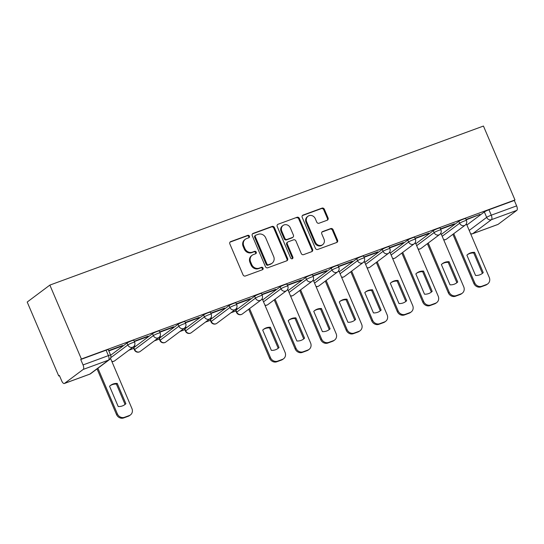 <?xml version="1.0" encoding="UTF-8"?>
<svg xmlns="http://www.w3.org/2000/svg" width="544" height="544" viewBox="0 0 544 544"><rect width="100%" height="100%" fill="white"/><g stroke="black" fill="none" stroke-linecap="round" stroke-linejoin="round"><path stroke-width="0.82" d="M249.417 236.144A1.319 1.19 53.2 0 0 247.778 235.355L230.717 241.611A1.884 1.7 53.2 0 0 229.847 243.923L243.046 274.863A1.884 1.7 53.2 0 0 245.385 275.992L262.446 269.736A1.319 1.19 53.2 0 0 263.058 268.117A1.319 1.19 53.2 0 0 261.419 267.328L259.209 268.138A6.018 5.433 53.2 0 1 251.729 264.52L250.628 261.943A6.018 5.433 53.2 0 1 252.164 255.238A6.018 5.433 53.2 0 1 253.416 254.558L255.626 253.749A1.319 1.19 53.2 0 0 256.238 252.13A1.319 1.19 53.2 0 0 254.599 251.342L252.396 252.151A6.018 5.433 53.2 0 1 244.909 248.533L243.807 245.956A6.018 5.433 53.2 0 1 245.344 239.251A6.018 5.433 53.2 0 1 246.602 238.571L248.805 237.762A1.319 1.19 53.2 0 0 249.417 236.144M248.696 237.803A1.319 1.19 53.2 0 0 247.119 235.844L230.058 242.107A1.884 1.7 53.2 0 0 230.03 242.121L230.717 241.611M262.337 269.776A1.319 1.19 53.2 0 0 260.76 267.825L258.55 268.634L259.209 268.138M255.517 253.79A1.319 1.19 53.2 0 0 253.939 251.838L251.729 252.647L252.396 252.151M254.64 296.208L235.94 310.189A3.835 0.428 156.9 0 0 235.688 310.495L236.511 312.419A3.835 0.428 -23.1 0 1 236.762 312.12L255.462 298.139A3.835 0.428 -23.1 0 1 259.325 296.228A3.835 0.428 -23.1 0 1 262.256 295.433L261.433 293.508A3.835 0.428 156.9 0 0 258.502 294.304A3.835 0.428 156.9 0 0 254.64 296.208L255.462 298.139A3.835 3.461 -126.8 0 0 260.222 300.438A3.835 3.461 -126.8 0 0 261.025 300.002A3.835 3.835 0 0 0 262.256 295.433M229.112 305.572L210.419 319.552A3.835 0.428 156.9 0 0 210.168 319.858L210.984 321.783A3.835 0.428 -23.1 0 1 211.242 321.477L229.935 307.496A3.835 0.428 -23.1 0 1 233.798 305.592A3.835 0.428 -23.1 0 1 236.735 304.796L235.912 302.872A3.835 0.428 156.9 0 0 232.975 303.668A3.835 0.428 156.9 0 0 229.112 305.572L229.935 307.496A3.835 3.461 -126.8 0 0 234.702 309.801A3.835 3.461 -126.8 0 0 235.504 309.366A3.835 3.835 0 0 0 236.735 304.796M203.592 314.935L184.892 328.916A3.835 0.428 156.9 0 0 184.64 329.222L185.463 331.146A3.835 0.428 -23.1 0 1 185.715 330.84L204.408 316.86A3.835 0.428 -23.1 0 1 208.27 314.956A3.835 0.428 -23.1 0 1 211.208 314.16L210.385 312.229A3.835 0.428 156.9 0 0 207.454 313.024A3.835 0.428 156.9 0 0 203.592 314.935L204.408 316.86A3.835 3.461 -126.8 0 0 209.175 319.165A3.835 3.461 -126.8 0 0 209.977 318.73A3.835 3.835 0 0 0 211.208 314.16M178.065 324.299L159.365 338.28A3.835 0.428 156.9 0 0 159.113 338.579L159.936 340.51A3.835 0.428 -23.1 0 1 160.188 340.204L178.888 326.223A3.835 0.428 -23.1 0 1 182.75 324.319A3.835 0.428 -23.1 0 1 185.681 323.524L184.865 321.592A3.835 0.428 156.9 0 0 181.927 322.388A3.835 0.428 156.9 0 0 178.065 324.299L178.888 326.223A3.835 3.461 -126.8 0 0 183.654 328.528A3.835 3.461 -126.8 0 0 184.457 328.093A3.835 3.835 0 0 0 185.681 323.524M152.538 333.662L133.844 347.643A3.835 0.428 156.9 0 0 133.593 347.942L134.416 349.874A3.835 0.428 -23.1 0 1 134.667 349.568L153.36 335.587A3.835 0.428 -23.1 0 1 157.223 333.676A3.835 0.428 -23.1 0 1 160.16 332.88L159.338 330.956A3.835 0.428 156.9 0 0 156.4 331.752A3.835 0.428 156.9 0 0 152.538 333.662L153.36 335.587A3.835 3.461 -126.8 0 0 158.127 337.892A3.835 3.461 -126.8 0 0 158.93 337.457A3.835 3.835 0 0 0 160.16 332.88M327.189 220.238A1.884 1.7 53.2 0 0 328.059 217.933L324.36 209.25A1.884 1.7 53.2 0 0 322.021 208.121L303.069 215.07A1.884 1.7 53.2 0 0 302.199 217.382L315.398 248.322A1.884 1.7 53.2 0 0 317.737 249.458L336.682 242.502A1.884 1.7 53.2 0 0 337.559 240.196L333.084 229.711A1.884 1.7 53.2 0 0 330.745 228.582L322.633 231.554A1.884 1.7 53.2 0 0 321.762 233.866L323.979 239.061A5.032 4.542 53.2 0 1 322.694 244.671A5.032 4.542 53.2 0 1 315.391 242.216L306.7 221.843A5.032 4.542 53.2 0 1 307.979 216.24A5.032 4.542 53.2 0 1 315.289 218.695L316.737 222.088A1.884 1.7 53.2 0 0 319.076 223.217L327.189 220.238M514.971 199.961L81.382 359.006L49.858 285.097L483.446 126.052L514.971 199.961L514.311 200.457L516.63 205.884A3.835 1.591 69.9 0 1 516.8 210.378L498.107 224.359A3.835 1.591 69.9 0 1 497.93 224.454L472.566 233.757A3.835 1.591 69.9 0 0 472.743 233.662L498.107 224.359M274.414 227.576A1.884 1.7 53.2 0 0 272.075 226.44L253.123 233.396A1.884 1.7 53.2 0 0 252.246 235.702L265.445 266.648A1.884 1.7 53.2 0 0 267.784 267.777L286.736 260.828A1.884 1.7 53.2 0 0 287.613 258.516L274.414 227.576L273.748 228.065A1.884 1.7 53.2 0 0 271.408 226.936L252.464 233.886A1.884 1.7 53.2 0 0 252.43 233.9M278.093 224.237L297.044 217.28A1.884 1.7 53.2 0 1 299.384 218.416L312.582 249.356A1.884 1.7 53.2 0 1 311.712 251.668L303.6 254.64A1.884 1.7 53.2 0 1 301.26 253.511L295.909 240.958A1.884 1.7 53.2 0 0 293.57 239.829L288.191 241.801A1.884 1.7 53.2 0 0 287.314 244.113L292.89 257.176A1.319 1.19 53.2 0 1 290.639 257.999L277.222 226.542A1.884 1.7 53.2 0 1 278.093 224.237L297.044 217.28M466.895 225.005L484.357 211.949L486.676 217.376A3.835 0.428 -23.1 0 1 491.266 215.186L516.63 205.884M64.518 383.398L89.876 374.095L108.576 360.114L83.212 369.417L64.518 383.398A3.835 1.591 -110.1 0 1 64.342 383.493A3.835 1.591 -110.1 0 1 61.703 380.888L59.384 375.455L58.725 375.952L59.48 375.673M128.84 350.227L133.79 348.412M154.367 340.87L159.317 339.055M179.887 331.507L184.838 329.691M205.414 322.143L210.365 320.328M230.942 312.78L235.892 310.964M58.725 375.952L27.2 302.042L49.858 285.097M83.212 369.417A3.835 1.591 -110.1 0 0 83.042 364.929L108.399 355.626A3.835 0.428 -23.1 0 1 110.602 355.11L108.29 349.683A3.835 0.428 -23.1 0 0 106.087 350.2L108.399 355.626A3.835 1.591 -110.1 0 1 108.576 360.114A3.835 3.461 53.2 0 0 109.371 359.686A3.835 3.835 0 0 0 110.602 355.11M81.382 359.006L80.723 359.502L83.042 364.929M108.82 350.928L121.652 346.222L121.509 345.896M121.652 346.222L122.645 345.481L108.684 350.601M133.069 347.072L133.838 346.44M133.96 346.739L134.953 345.998L133.885 346.392M134.348 341.571L147.179 336.858L147.036 336.532M147.179 336.858L148.165 336.117L134.205 341.244M158.596 337.708L159.358 337.083M159.487 337.382L160.48 336.641L159.412 337.028M159.868 332.207L172.7 327.502L172.564 327.175M172.7 327.502L173.692 326.76L159.732 331.881M184.117 328.345L184.885 327.719M185.014 328.018L186 327.277L184.933 327.665M185.395 322.844L198.227 318.138L198.084 317.812M198.227 318.138L199.213 317.397L185.252 322.517M209.644 318.981L210.406 318.356M210.535 318.655L211.528 317.914L210.46 318.308M210.916 313.48L223.747 308.774L223.611 308.448M223.747 308.774L224.74 308.033L210.78 313.154M235.164 309.618L235.933 308.992M236.062 309.291L237.055 308.55L235.98 308.944M236.443 304.116L249.274 299.411L249.132 299.084M249.274 299.411L250.267 298.67L236.307 303.79M262.439 299.288L261.508 299.581M261.97 294.753L274.795 290.047L274.659 289.721M274.795 290.047L275.788 289.306L261.827 294.426M287.96 289.925L287.028 290.217M287.49 285.389L300.322 280.684L300.186 280.357M300.322 280.684L301.315 279.942L287.354 285.063M313.487 280.568L312.555 280.854M313.018 276.032L325.849 271.32L325.706 270.994M325.849 271.32L326.835 270.579L312.875 275.706M339.014 271.204L338.082 271.49M338.538 266.669L351.37 261.963L351.234 261.637M351.37 261.963L352.362 261.222L338.402 266.342M364.534 261.841L363.603 262.126M364.065 257.305L376.897 252.6L376.754 252.273M376.897 252.6L377.89 251.858L363.922 256.979M390.062 252.477L389.13 252.77M389.592 247.942L402.417 243.236L402.281 242.91M402.417 243.236L403.41 242.495L389.45 247.615M415.582 243.114L414.65 243.406M415.113 238.578L427.944 233.872L427.802 233.546M427.944 233.872L428.937 233.131L414.977 238.252M441.109 233.75L440.178 234.042M440.64 229.214L453.472 224.509L453.329 224.182M453.472 224.509L454.458 223.768L440.497 228.888M441.368 234.369L458.83 221.306L459.653 223.237A3.835 0.428 -23.1 0 1 463.515 221.326A3.835 0.428 -23.1 0 1 466.453 220.531L465.63 218.606A3.835 0.428 156.9 0 0 462.692 219.402A3.835 0.428 156.9 0 0 458.83 221.306M415.847 243.732L433.31 230.67L434.132 232.601A3.835 0.428 -23.1 0 1 437.995 230.69A3.835 0.428 -23.1 0 1 440.926 229.894L440.103 227.97A3.835 0.428 156.9 0 0 437.172 228.766A3.835 0.428 156.9 0 0 433.31 230.67M390.32 253.089L407.782 240.033L408.605 241.964A3.835 0.428 -23.1 0 1 412.468 240.054A3.835 0.428 -23.1 0 1 415.405 239.258L414.582 237.334A3.835 0.428 156.9 0 0 411.645 238.129A3.835 0.428 156.9 0 0 407.782 240.033M364.8 262.453L382.262 249.397L383.078 251.321A3.835 0.428 -23.1 0 1 386.94 249.417A3.835 0.428 -23.1 0 1 389.878 248.622L389.055 246.69A3.835 0.428 156.9 0 0 386.124 247.486A3.835 0.428 156.9 0 0 382.262 249.397M339.272 271.816L356.735 258.76L357.558 260.685A3.835 0.428 -23.1 0 1 361.42 258.781A3.835 0.428 -23.1 0 1 364.358 257.985L363.535 256.054A3.835 0.428 156.9 0 0 360.597 256.85A3.835 0.428 156.9 0 0 356.735 258.76M313.752 281.18L331.208 268.124L332.03 270.048A3.835 0.428 -23.1 0 1 335.893 268.138A3.835 0.428 -23.1 0 1 338.83 267.342L338.008 265.418A3.835 0.428 156.9 0 0 335.07 266.213A3.835 0.428 156.9 0 0 331.208 268.124M288.225 290.544L305.687 277.488L306.51 279.412A3.835 0.428 -23.1 0 1 310.372 277.501A3.835 0.428 -23.1 0 1 313.303 276.706L312.48 274.781A3.835 0.428 156.9 0 0 309.55 275.577A3.835 0.428 156.9 0 0 305.687 277.488M262.698 299.907L280.16 286.844L280.983 288.776A3.835 0.428 -23.1 0 1 284.845 286.865A3.835 0.428 -23.1 0 1 287.783 286.069L286.96 284.145A3.835 0.428 156.9 0 0 284.022 284.94A3.835 0.428 156.9 0 0 280.16 286.844M110.663 355.252L127.017 343.026L127.84 344.95A3.835 0.428 -23.1 0 1 131.702 343.04A3.835 0.428 -23.1 0 1 134.633 342.244L133.81 340.32A3.835 0.428 156.9 0 0 130.88 341.115A3.835 0.428 156.9 0 0 127.017 343.026M466.16 219.851L479.985 214.404L466.024 219.524M466.636 224.386L465.705 224.679M514.311 200.457L488.954 209.76A3.835 0.428 156.9 0 0 484.357 211.949M80.723 359.502L106.087 350.2M245.344 239.251L244.684 239.748A6.018 5.433 53.2 0 0 243.148 246.452L243.807 245.956M251.729 252.647A6.018 5.433 53.2 0 1 244.249 249.03L243.148 246.452M252.164 255.238L251.498 255.734A6.018 5.433 53.2 0 0 249.968 262.439L250.628 261.943M258.55 268.634A6.018 5.433 53.2 0 1 251.063 265.016L249.968 262.439M286.77 260.814A1.884 1.7 53.2 0 0 286.946 259.012L273.748 228.065M255.911 235.151A1.319 1.19 53.2 0 0 255.306 236.769L266.886 263.928A1.319 1.19 53.2 0 0 268.525 264.724L270.858 263.867A6.018 5.433 53.2 0 0 272.116 263.187A6.018 5.433 53.2 0 0 273.646 256.482L265.73 237.918A6.018 5.433 53.2 0 0 258.244 234.301L255.911 235.151M255.639 235.3L254.98 235.797A1.319 1.19 53.2 0 0 254.64 237.266L255.306 236.769M272.116 263.187L271.449 263.684A6.018 5.433 53.2 0 1 270.198 264.364L267.866 265.214A1.319 1.19 53.2 0 1 266.227 264.425L254.64 237.266M311.739 251.654A1.884 1.7 53.2 0 0 311.923 249.852L298.724 218.906A1.884 1.7 53.2 0 0 296.385 217.777M287.796 242.019L287.137 242.508A1.884 1.7 53.2 0 0 286.654 244.603L292.23 257.672L292.89 257.176M292.176 258.828A1.319 1.19 53.2 0 0 292.23 257.672M290.353 227.936A5.032 4.542 53.2 0 0 283.043 225.481A5.032 4.542 53.2 0 0 281.765 231.091L284.825 238.265A1.884 1.7 53.2 0 0 287.164 239.394L292.543 237.422A1.884 1.7 53.2 0 0 293.413 235.117L290.353 227.936M283.043 225.481L282.384 225.978A5.032 4.542 53.2 0 0 281.098 231.581L281.765 231.091M292.937 237.211L292.278 237.708A1.884 1.7 53.2 0 1 291.883 237.918L286.504 239.89A1.884 1.7 53.2 0 1 284.165 238.762L281.098 231.581M307.979 216.24L307.319 216.73A5.032 4.542 53.2 0 0 306.041 222.34L306.7 221.843M322.694 244.671L322.034 245.16A5.032 4.542 53.2 0 1 314.724 242.706L306.041 222.34M336.716 242.495A1.884 1.7 53.2 0 0 336.899 240.693L332.425 230.2A1.884 1.7 53.2 0 0 330.086 229.072L321.973 232.05A1.884 1.7 53.2 0 0 321.946 232.057M327.216 220.232A1.884 1.7 53.2 0 0 327.4 218.43L323.7 209.746A1.884 1.7 53.2 0 0 321.361 208.617L302.41 215.567A1.884 1.7 53.2 0 0 302.376 215.58M109.555 386.247L118.204 406.531A11.975 10.812 53.2 0 0 124.896 404.573A11.975 10.812 53.2 0 0 125.895 403.709L117.246 383.425A11.975 10.812 53.2 0 0 110.554 385.39A11.975 10.812 53.2 0 0 109.555 386.247M97.906 368.261L117.354 413.848A5.746 5.188 53.2 0 0 124.501 417.302L129.248 415.562A5.746 5.188 53.2 0 0 130.451 414.916A5.746 5.188 53.2 0 0 131.92 408.51L110.514 358.319M110.133 385.723A11.975 10.812 53.2 0 1 116.389 384.071L125.038 404.355L125.895 403.709M124.46 404.879A11.975 10.812 53.2 0 0 125.038 404.355M130.451 414.916L129.594 415.555A5.746 5.188 -126.8 0 1 128.391 416.208L123.644 417.948A5.746 5.188 -126.8 0 1 116.498 414.494L117.354 413.848M97.05 368.9L116.498 414.494M116.389 384.071L117.246 383.425M262.698 330.072L271.354 350.356A11.975 10.812 53.2 0 0 278.045 348.398A11.975 10.812 53.2 0 0 279.045 347.534L270.388 327.25A11.975 10.812 53.2 0 0 263.697 329.215A11.975 10.812 53.2 0 0 262.698 330.072M249.56 308.577L270.504 357.673A5.746 5.188 53.2 0 0 277.651 361.128L282.397 359.387A5.746 5.188 53.2 0 0 283.594 358.741A5.746 5.188 53.2 0 0 285.063 352.335L262.419 299.248M263.282 329.548A11.975 10.812 53.2 0 1 269.532 327.896L278.181 348.18L279.045 347.534M277.603 348.704A11.975 10.812 53.2 0 0 278.181 348.18M283.594 358.741L282.737 359.38A5.746 5.188 -126.8 0 1 281.534 360.033L276.794 361.774A5.746 5.188 -126.8 0 1 269.64 358.319L270.504 357.673M248.703 309.223L269.64 358.319M269.532 327.896L270.388 327.25M288.225 320.708L296.874 340.993A11.975 10.812 53.2 0 0 303.566 339.034A11.975 10.812 53.2 0 0 304.565 338.171L295.916 317.886A11.975 10.812 53.2 0 0 289.224 319.852A11.975 10.812 53.2 0 0 288.225 320.708M275.087 299.22L296.024 348.31A5.746 5.188 53.2 0 0 303.178 351.764L307.918 350.023A5.746 5.188 53.2 0 0 309.121 349.377A5.746 5.188 53.2 0 0 310.59 342.972L287.946 289.884M288.803 320.185A11.975 10.812 53.2 0 1 295.059 318.532L303.708 338.817L304.565 338.171M303.13 339.34A11.975 10.812 53.2 0 0 303.708 338.817M309.121 349.377L308.264 350.016A5.746 5.188 -126.8 0 1 307.061 350.669L302.314 352.41A5.746 5.188 -126.8 0 1 295.168 348.956L296.024 348.31M274.224 299.86L295.168 348.956M295.059 318.532L295.916 317.886M313.752 311.345L322.402 331.629A11.975 10.812 53.2 0 0 329.093 329.671A11.975 10.812 53.2 0 0 330.092 328.814L321.436 308.523A11.975 10.812 53.2 0 0 314.752 310.488A11.975 10.812 53.2 0 0 313.752 311.345M300.608 289.857L321.552 338.953A5.746 5.188 53.2 0 0 328.698 342.4L333.445 340.666A5.746 5.188 53.2 0 0 334.648 340.014A5.746 5.188 53.2 0 0 336.11 333.608L313.466 280.52M314.33 310.821A11.975 10.812 53.2 0 1 320.579 309.169L329.236 329.453L330.092 328.814M328.651 329.977A11.975 10.812 53.2 0 0 329.236 329.453M334.648 340.014L333.785 340.653A5.746 5.188 -126.8 0 1 332.588 341.306L327.842 343.046A5.746 5.188 -126.8 0 1 320.688 339.592L321.552 338.953M299.751 290.496L320.688 339.592M320.579 309.169L321.436 308.523M339.272 301.981L347.929 322.272A11.975 10.812 53.2 0 0 354.62 320.307A11.975 10.812 53.2 0 0 355.62 319.45L346.963 299.166A11.975 10.812 53.2 0 0 340.272 301.124A11.975 10.812 53.2 0 0 339.272 301.981M326.135 280.493L347.072 329.589A5.746 5.188 53.2 0 0 354.226 333.044L358.972 331.303A5.746 5.188 53.2 0 0 360.169 330.65A5.746 5.188 53.2 0 0 361.638 324.244L338.994 271.157M339.85 301.458A11.975 10.812 53.2 0 1 346.106 299.805L354.756 320.09L355.62 319.45M354.178 320.62A11.975 10.812 53.2 0 0 354.756 320.09M360.169 330.65L359.312 331.289A5.746 5.188 -126.8 0 1 358.108 331.942L353.362 333.683A5.746 5.188 -126.8 0 1 346.215 330.228L347.072 329.589M325.271 281.132L346.215 330.228M346.106 299.805L346.963 299.166M364.8 292.624L373.449 312.909A11.975 10.812 53.2 0 0 380.14 310.944A11.975 10.812 53.2 0 0 381.14 310.087L372.49 289.802A11.975 10.812 53.2 0 0 365.799 291.761A11.975 10.812 53.2 0 0 364.8 292.624M351.655 271.13L372.599 320.226A5.746 5.188 53.2 0 0 379.746 323.68L384.492 321.939A5.746 5.188 53.2 0 0 385.696 321.286A5.746 5.188 53.2 0 0 387.158 314.881L364.514 261.793M365.378 292.094A11.975 10.812 53.2 0 1 371.627 290.442L380.283 310.726L381.14 310.087M379.705 311.256A11.975 10.812 53.2 0 0 380.283 310.726M385.696 321.286L384.832 321.932A5.746 5.188 -126.8 0 1 383.636 322.578L378.889 324.319A5.746 5.188 -126.8 0 1 371.742 320.865L372.599 320.226M350.798 271.769L371.742 320.865M371.627 290.442L372.49 289.802M390.32 283.261L398.976 303.545A11.975 10.812 53.2 0 0 405.668 301.58A11.975 10.812 53.2 0 0 406.667 300.723L398.011 280.439A11.975 10.812 53.2 0 0 391.32 282.397A11.975 10.812 53.2 0 0 390.32 283.261M377.182 261.766L398.12 310.862A5.746 5.188 53.2 0 0 405.273 314.316L410.02 312.576A5.746 5.188 53.2 0 0 411.216 311.923A5.746 5.188 53.2 0 0 412.685 305.524L390.041 252.43M390.905 282.73A11.975 10.812 53.2 0 1 397.154 281.078L405.804 301.369L406.667 300.723M405.226 301.893A11.975 10.812 53.2 0 0 405.804 301.369M411.216 311.923L410.36 312.569A5.746 5.188 -126.8 0 1 409.156 313.215L404.416 314.956A5.746 5.188 -126.8 0 1 397.263 311.501L398.12 310.862M376.326 262.412L397.263 311.501M397.154 281.078L398.011 280.439M415.847 273.897L424.497 294.182A11.975 10.812 53.2 0 0 431.188 292.216A11.975 10.812 53.2 0 0 432.188 291.36L423.538 271.075A11.975 10.812 53.2 0 0 416.847 273.04A11.975 10.812 53.2 0 0 415.847 273.897M402.703 252.402L423.647 301.498A5.746 5.188 53.2 0 0 430.794 304.953L435.54 303.212A5.746 5.188 53.2 0 0 436.744 302.559A5.746 5.188 53.2 0 0 438.212 296.16L415.562 243.066M416.425 273.374A11.975 10.812 53.2 0 1 422.681 271.714L431.331 292.006L432.188 291.36M430.753 292.529A11.975 10.812 53.2 0 0 431.331 292.006M436.744 302.559L435.887 303.205A5.746 5.188 -126.8 0 1 434.683 303.858L429.937 305.599A5.746 5.188 -126.8 0 1 422.79 302.144L423.647 301.498M401.846 253.048L422.79 302.144M422.681 271.714L423.538 271.075M441.374 264.534L450.024 284.818A11.975 10.812 53.2 0 0 456.715 282.86A11.975 10.812 53.2 0 0 457.715 281.996L449.058 261.712A11.975 10.812 53.2 0 0 442.374 263.677A11.975 10.812 53.2 0 0 441.374 264.534M428.23 243.039L449.174 292.135A5.746 5.188 53.2 0 0 456.321 295.589L461.067 293.848A5.746 5.188 53.2 0 0 462.271 293.202A5.746 5.188 53.2 0 0 463.733 286.797L441.089 233.709M441.952 264.01A11.975 10.812 53.2 0 1 448.202 262.358L456.858 282.642L457.715 281.996M456.273 283.166A11.975 10.812 53.2 0 0 456.858 282.642M462.271 293.202L461.407 293.842A5.746 5.188 -126.8 0 1 460.21 294.494L455.464 296.235A5.746 5.188 -126.8 0 1 448.31 292.781L449.174 292.135M427.373 243.685L448.31 292.781M448.202 262.358L449.058 261.712M466.895 255.17L475.551 275.454A11.975 10.812 53.2 0 0 482.236 273.496A11.975 10.812 53.2 0 0 483.235 272.639L474.586 252.348A11.975 10.812 53.2 0 0 467.894 254.313A11.975 10.812 53.2 0 0 466.895 255.17M453.757 233.682L474.694 282.771A5.746 5.188 53.2 0 0 481.848 286.226L486.588 284.485A5.746 5.188 53.2 0 0 487.791 283.839A5.746 5.188 53.2 0 0 489.26 277.433L466.616 224.346M467.473 254.646A11.975 10.812 53.2 0 1 473.729 252.994L482.378 273.278L483.235 272.639M481.8 273.802A11.975 10.812 53.2 0 0 482.378 273.278M487.791 283.839L486.934 284.478A5.746 5.188 -126.8 0 1 485.731 285.131L480.984 286.872A5.746 5.188 -126.8 0 1 473.838 283.417L474.694 282.771M452.894 234.321L473.838 283.417M473.729 252.994L474.586 252.348M247.119 235.844L247.778 235.355M260.76 267.825L261.419 267.328M253.939 251.838L254.599 251.342M235.94 310.189L236.762 312.12A3.835 3.461 53.2 0 0 241.529 314.418A3.835 3.461 -126.8 0 0 242.332 313.983L261.025 300.002M210.419 319.552L211.242 321.477A3.835 3.461 53.2 0 0 216.002 323.782A3.835 3.461 -126.8 0 0 216.804 323.347L235.504 309.366M184.892 328.916L185.715 330.84A3.835 3.461 53.2 0 0 190.482 333.146A3.835 3.461 -126.8 0 0 191.284 332.71L209.977 318.73M159.365 338.28L160.188 340.204A3.835 3.461 53.2 0 0 164.954 342.509A3.835 3.461 -126.8 0 0 165.757 342.074L184.457 328.093M133.844 347.643L134.667 349.568A3.835 3.461 53.2 0 0 139.434 351.873A3.835 3.461 -126.8 0 0 140.23 351.438L158.93 337.457M469.214 230.432L486.676 217.376A3.835 3.461 -126.8 0 0 491.436 219.681L472.743 233.662A3.835 3.461 -126.8 0 1 470.614 233.716M516.8 210.378L491.436 219.681A3.835 1.591 -110.1 0 0 491.266 215.186L488.954 209.76M442.19 236.293L459.653 223.237A3.835 3.461 -126.8 0 0 464.42 225.536A3.835 3.461 -126.8 0 0 465.222 225.107A3.835 3.835 0 0 0 466.453 220.531M416.67 245.657L434.132 232.601A3.835 3.461 -126.8 0 0 438.899 234.899A3.835 3.461 -126.8 0 0 439.695 234.464A3.835 3.835 0 0 0 440.926 229.894M391.143 255.02L408.605 241.964A3.835 3.461 -126.8 0 0 413.372 244.263A3.835 3.461 -126.8 0 0 414.174 243.828A3.835 3.835 0 0 0 415.405 239.258M365.622 264.384L383.078 251.321A3.835 3.461 -126.8 0 0 387.845 253.626A3.835 3.461 -126.8 0 0 388.647 253.191A3.835 3.835 0 0 0 389.878 248.622M340.095 273.741L357.558 260.685A3.835 3.461 -126.8 0 0 362.324 262.99A3.835 3.461 -126.8 0 0 363.127 262.555A3.835 3.835 0 0 0 364.358 257.985M314.568 283.104L332.03 270.048A3.835 3.461 -126.8 0 0 336.797 272.354A3.835 3.461 -126.8 0 0 337.6 271.918A3.835 3.835 0 0 0 338.83 267.342M289.048 292.468L306.51 279.412A3.835 3.461 -126.8 0 0 311.277 281.717A3.835 3.461 -126.8 0 0 312.072 281.282A3.835 3.835 0 0 0 313.303 276.706M263.52 301.832L280.983 288.776A3.835 3.461 -126.8 0 0 285.75 291.074A3.835 3.461 -126.8 0 0 286.552 290.646A3.835 3.835 0 0 0 287.783 286.069M110.745 357.728L127.84 344.95A3.835 3.461 -126.8 0 0 132.607 347.249A3.835 3.461 -126.8 0 0 133.402 346.82A3.835 3.835 0 0 0 134.633 342.244M133.402 346.82L114.709 360.801A3.835 3.461 -126.8 0 1 113.907 361.23A3.835 3.461 53.2 0 1 111.778 361.291M286.552 290.646L267.852 304.626A3.835 3.461 -126.8 0 1 267.056 305.055A3.835 3.461 53.2 0 1 264.921 305.116M312.072 281.282L293.379 295.263A3.835 3.461 -126.8 0 1 292.577 295.691A3.835 3.461 53.2 0 1 290.448 295.752M337.6 271.918L318.906 285.899A3.835 3.461 -126.8 0 1 318.104 286.334A3.835 3.461 53.2 0 1 315.969 286.389M363.127 262.555L344.427 276.536A3.835 3.461 -126.8 0 1 343.624 276.971A3.835 3.461 53.2 0 1 341.496 277.025M388.647 253.191L369.954 267.172A3.835 3.461 -126.8 0 1 369.152 267.607A3.835 3.461 53.2 0 1 367.023 267.668M414.174 243.828L395.474 257.808A3.835 3.461 -126.8 0 1 394.679 258.244A3.835 3.461 53.2 0 1 392.544 258.305M439.695 234.464L421.002 248.445A3.835 3.461 -126.8 0 1 420.199 248.88A3.835 3.461 53.2 0 1 418.071 248.941M465.222 225.107L446.522 239.088A3.835 3.461 -126.8 0 1 445.726 239.516A3.835 3.461 53.2 0 1 443.591 239.578M90.678 373.667A3.835 3.461 53.2 0 1 89.876 374.095A3.835 1.591 69.9 0 1 89.706 374.19A3.835 3.835 0 0 0 90.678 373.667L109.371 359.686M244.249 249.03L244.909 248.533M251.063 265.016L251.729 264.52M286.946 259.012L287.613 258.516M252.464 233.886L253.123 233.396M271.408 226.936L272.075 226.44M266.227 264.425L266.886 263.928M267.866 265.214L268.525 264.724M270.198 264.364L270.858 263.867M298.724 218.906L299.384 218.416M311.923 249.852L312.582 249.356M286.654 244.603L287.314 244.113M284.165 238.762L284.825 238.265M286.504 239.89L287.164 239.394M291.883 237.918L292.543 237.422M314.724 242.706L315.391 242.216M321.973 232.05L322.633 231.554M330.086 229.072L330.745 228.582M332.425 230.2L333.084 229.711M336.899 240.693L337.559 240.196M302.41 215.567L303.069 215.07M321.361 208.617L322.021 208.121M323.7 209.746L324.36 209.25M327.4 218.43L328.059 217.933M128.391 416.208L129.248 415.562M123.644 417.948L124.501 417.302M281.534 360.033L282.397 359.387M276.794 361.774L277.651 361.128M307.061 350.669L307.918 350.023M302.314 352.41L303.178 351.764M332.588 341.306L333.445 340.666M327.842 343.046L328.698 342.4M358.108 331.942L358.972 331.303M353.362 333.683L354.226 333.044M383.636 322.578L384.492 321.939M378.889 324.319L379.746 323.68M409.156 313.215L410.02 312.576M404.416 314.956L405.273 314.316M434.683 303.858L435.54 303.212M429.937 305.599L430.794 304.953M460.21 294.494L461.067 293.848M455.464 296.235L456.321 295.589M485.731 285.131L486.588 284.485M480.984 286.872L481.848 286.226M111.874 361.522A3.835 3.835 0 0 0 114.709 360.801M134.416 349.874A3.835 3.835 0 0 0 140.23 351.438M159.936 340.51A3.835 3.835 0 0 0 165.757 342.074M185.463 331.146A3.835 3.835 0 0 0 191.284 332.71M210.984 321.783A3.835 3.835 0 0 0 216.804 323.347M236.511 312.419A3.835 3.835 0 0 0 242.332 313.983M265.023 305.347A3.835 3.835 0 0 0 267.852 304.626M290.544 295.984A3.835 3.835 0 0 0 293.379 295.263M316.071 286.62A3.835 3.835 0 0 0 318.906 285.899M341.598 277.263A3.835 3.835 0 0 0 344.427 276.536M367.118 267.9A3.835 3.835 0 0 0 369.954 267.172M392.646 258.536A3.835 3.835 0 0 0 395.474 257.808M418.166 249.172A3.835 3.835 0 0 0 421.002 248.445M443.693 239.809A3.835 3.835 0 0 0 446.522 239.088M470.71 233.947A3.835 3.835 0 0 0 472.566 233.757M64.342 383.493L89.706 374.19"/></g></svg>
